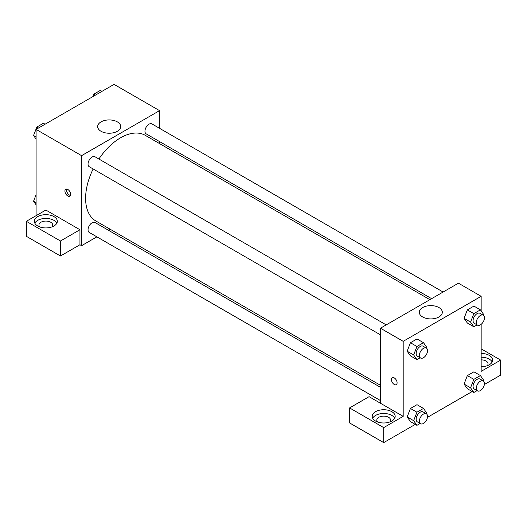 <?xml version="1.0" encoding="UTF-8"?>
<svg xmlns="http://www.w3.org/2000/svg" width="527" height="527" viewBox="0 0 527 527"><rect width="100%" height="100%" fill="white"/><g stroke="black" fill="none" stroke-linecap="round" stroke-linejoin="round"><path stroke-width="0.79" d="M36.093 215.675L36.093 129.398L114.063 84.379L159.543 110.637L159.543 128.318M159.543 141.579L159.543 143.588M101.046 121.875A11.522 6.653 180 0 1 113.601 120.433A11.522 6.653 180 0 1 120.716 126.579A11.522 6.653 180 0 1 109.188 133.232A11.522 6.653 180 0 1 97.666 126.579A11.522 6.653 180 0 1 101.046 121.875M96.882 236.847L81.58 245.681L81.58 155.656L36.093 129.398M81.58 155.656L159.543 110.637M67.772 195.978A4.018 2.319 60 0 1 65.144 192.441A4.018 2.319 60 0 1 65.763 189.219A4.018 2.319 60 0 1 69.781 191.538A4.018 2.319 60 0 1 69.781 196.176A4.018 2.319 60 0 1 67.772 195.978M79.952 229.739L45.842 210.049L26.35 221.3L60.46 240.991L79.952 229.739L79.952 244.745L81.58 245.681M66.751 189.048A4.018 2.319 -120 0 0 69.406 195.036A4.018 2.319 -120 0 0 70.427 195.405M37.72 216.61A11.489 6.634 180 0 1 50.236 215.174A11.489 6.634 180 0 1 57.324 221.3A11.489 6.634 180 0 1 45.842 227.934A11.489 6.634 180 0 1 34.354 221.3A11.489 6.634 180 0 1 37.72 216.61M56.857 223.178A11.489 6.634 0 0 0 37.72 220.365A11.489 6.634 0 0 0 34.828 223.178M39.762 226.926A6.891 3.979 180 0 1 38.952 225.049A6.891 3.979 180 0 1 43.207 221.373A6.891 3.979 180 0 1 50.717 222.236A6.891 3.979 180 0 1 52.733 225.049A6.891 3.979 180 0 1 51.923 226.926M60.46 240.991L60.46 255.997L79.952 244.745M26.35 221.3L26.35 236.307L60.46 255.997M110.11 229.212L108.371 230.213M386.192 324.889L94.972 156.756A5.744 3.314 120 0 0 89.228 160.07A5.744 3.314 120 0 0 89.228 166.703L380.448 334.836M380.448 387.299L94.972 222.48A5.744 3.314 120 0 0 90.545 224.015A5.744 3.314 120 0 0 88.042 229.798A5.744 3.314 120 0 0 89.228 232.427L380.448 400.56M443.108 292.03L151.888 123.898A5.744 3.314 120 0 0 147.461 125.433A5.744 3.314 120 0 0 144.958 131.216A5.744 3.314 120 0 0 146.144 133.845L431.626 298.664M429.887 299.665L145.274 135.347A49.433 28.544 120 0 0 98.885 159.016M93.141 168.963A49.433 28.544 120 0 0 85.605 198.343A49.433 28.544 120 0 0 95.842 220.971L380.448 385.29M380.448 403.234L369.078 396.666L349.585 407.918L383.702 427.614L403.188 416.363L380.448 403.234L380.448 328.209L458.418 283.19L481.158 296.319L481.158 310.904M349.585 407.918L349.585 422.924L383.702 442.621L415.276 424.387M427.45 417.358L472.192 391.528M484.366 384.499L500.65 375.099L500.65 360.093L481.158 371.344L481.158 324.329M481.158 359.869A6.891 3.979 180 0 1 486.032 361.028A6.891 3.979 180 0 1 488.048 363.841A6.891 3.979 180 0 1 487.238 365.718M492.172 361.97A11.489 6.634 0 0 0 481.158 357.214M481.158 353.459A11.489 6.634 180 0 1 492.646 360.093A11.489 6.634 180 0 1 481.158 366.726M377.622 421.989A6.891 3.979 180 0 1 376.805 420.111A6.891 3.979 180 0 1 383.702 416.132A6.891 3.979 180 0 1 390.593 420.111A6.891 3.979 180 0 1 389.776 421.989M394.716 418.234A11.489 6.634 0 0 0 375.58 415.421A11.489 6.634 0 0 0 372.681 418.234M375.58 411.673A11.489 6.634 180 0 1 388.096 410.237A11.489 6.634 180 0 1 395.184 416.363A11.489 6.634 180 0 1 383.702 422.99A11.489 6.634 180 0 1 372.214 416.363A11.489 6.634 180 0 1 375.58 411.673M383.702 427.614L383.702 442.621M481.158 348.841L500.65 360.093M477.073 390.626L473.845 392.483L470.565 387.813L473.845 379.354L467.35 375.606L473.918 371.812L467.35 375.606L464.07 384.064L467.35 388.735L464.063 384.071M477.073 324.902L473.845 326.766L467.35 323.011L464.063 318.354L467.35 309.883L473.918 306.095L467.35 309.883L473.845 313.637L480.413 309.843L483.694 314.514L483.391 315.298M420.157 357.761L416.929 359.625L410.434 355.87L407.147 351.213L410.434 342.741L417.002 338.953L410.434 342.741L416.929 346.496L423.497 342.702L426.778 347.372L426.475 348.156M416.929 412.213L410.434 408.465L417.002 404.677L410.434 408.465L407.154 416.923L410.434 421.593L407.154 416.923L413.649 420.678L416.929 412.213L423.497 408.425L426.778 413.096L426.475 413.879M403.188 416.363L403.188 341.338L481.158 296.319M438.951 307.557A11.522 6.653 180 0 1 442.324 312.267A11.522 6.653 180 0 1 430.803 318.914A11.522 6.653 180 0 1 419.281 312.267A11.522 6.653 180 0 1 426.396 306.121A11.522 6.653 180 0 1 438.951 307.557M403.188 341.338L380.448 328.209M392.246 377.707A4.018 2.319 -120 0 0 391.633 380.929A4.018 2.319 -120 0 0 394.262 384.473A4.018 2.319 60 0 1 391.627 380.929A4.018 2.319 60 0 1 392.246 377.707A4.018 2.319 60 0 1 396.264 380.033A4.018 2.319 60 0 1 396.264 384.67A4.018 2.319 60 0 1 394.255 384.473A4.018 2.319 -120 0 0 396.264 384.67M416.929 359.625L413.649 354.954L416.929 346.496M426.336 348.064L423.082 346.193A5.744 3.314 120 0 0 418.662 347.728A5.744 3.314 120 0 0 416.152 353.512A5.744 3.314 120 0 0 417.344 356.14L420.592 358.011A5.744 3.314 120 0 0 426.336 354.697A5.744 3.314 120 0 0 426.336 348.064A5.744 3.314 120 0 0 421.91 349.605A5.744 3.314 120 0 0 419.4 355.382A5.744 3.314 120 0 0 420.592 358.011M410.434 355.87L407.154 351.206L413.649 354.954M423.497 342.702L417.002 338.953M473.845 326.766L470.565 322.096L473.845 313.637M483.252 315.205L479.998 313.328A5.744 3.314 120 0 0 475.578 314.869A5.744 3.314 120 0 0 473.068 320.647A5.744 3.314 120 0 0 474.26 323.275L477.508 325.152A5.744 3.314 120 0 0 483.252 321.839A5.744 3.314 120 0 0 483.252 315.205A5.744 3.314 120 0 0 478.826 316.747A5.744 3.314 120 0 0 476.316 322.524A5.744 3.314 120 0 0 477.508 325.152M467.35 323.011L464.07 318.341L470.565 322.096M480.413 309.843L473.918 306.095M420.157 423.484L416.929 425.348L413.649 420.678M426.336 413.787L423.082 411.91A5.744 3.314 120 0 0 418.662 413.451A5.744 3.314 120 0 0 416.152 419.228A5.744 3.314 120 0 0 417.344 421.857L420.592 423.734A5.744 3.314 120 0 0 426.336 420.421A5.744 3.314 120 0 0 426.336 413.787A5.744 3.314 120 0 0 421.91 415.329A5.744 3.314 120 0 0 419.4 421.106A5.744 3.314 120 0 0 420.592 423.734M416.929 425.348L410.434 421.593M423.497 408.425L417.002 404.677M473.845 379.354L480.413 375.567L483.694 380.237L483.391 381.014M483.252 380.929L479.998 379.051A5.744 3.314 120 0 0 475.578 380.593A5.744 3.314 120 0 0 473.068 386.37A5.744 3.314 120 0 0 474.26 388.998L477.508 390.876A5.744 3.314 120 0 0 483.252 387.556A5.744 3.314 120 0 0 483.252 380.929A5.744 3.314 120 0 0 478.826 382.464A5.744 3.314 120 0 0 476.316 388.247A5.744 3.314 120 0 0 477.508 390.876M473.845 392.483L467.35 388.735M470.565 387.813L464.07 384.064M480.413 375.567L473.918 371.812M36.093 139.121L33.557 135.511L36.844 127.053L43.405 123.259L45.065 124.22M36.093 136.974L33.557 135.511M38.497 128.008L36.844 127.053M92.798 96.658L93.76 94.195L100.321 90.4L101.981 91.355M95.413 95.15L93.76 94.195M36.093 204.838L33.557 201.235L36.093 194.694M36.093 202.697L33.557 201.235"/></g></svg>
